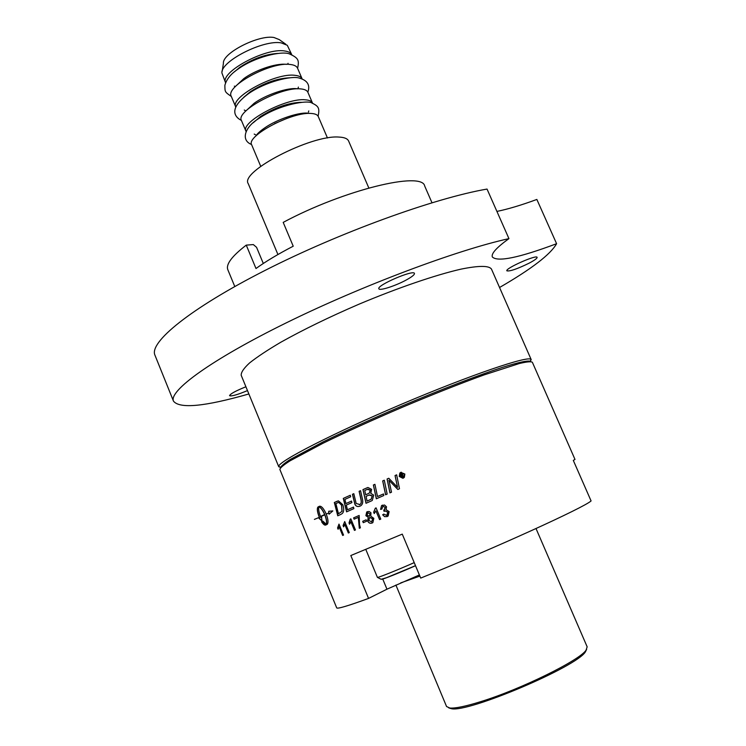 <?xml version="1.0" encoding="UTF-8"?>
<svg xmlns="http://www.w3.org/2000/svg" width="746" height="746" viewBox="0 0 746 746"><rect width="100%" height="100%" fill="white"/><g stroke="black" fill="none" stroke-linecap="round" stroke-linejoin="round"><path stroke-width="1.12" d="M401.227 475.426L400.826 474.484L402.355 474.372L402.318 474.866L401.227 475.426L402.28 474.876L401.777 474.102M403.446 476.526L401.404 475.845L401.963 477.17L401.469 477.375L400.164 474.269L401.805 473.607M401.507 477.365L400.201 474.26L401.199 473.822L402.859 474.111L402.355 475.361L404.015 476.284L401.693 475.724M402.737 477.766L403.987 476.992L404.416 474.232L401.404 472.712M404.379 474.242L401.022 472.843L400.201 473.421L399.697 476.265L403.054 477.654L403.95 476.992L404.416 474.232M402.877 478.27L399.269 476.452L399.875 473.039L401.292 472.209M399.231 476.461L399.847 473.048L400.816 472.367L404.854 474.046L404.351 477.328L403.25 478.139L399.231 476.461M385.635 494.729L382.745 480.89L384.283 480.228L387.155 494.076L385.579 494.757L382.689 480.909L384.283 480.219M367.909 489.143L370.305 490.047L369.419 493.031L365.699 494.812L369.345 493.059L370.23 490.075L367.219 489.413L364.766 490.504L365.699 494.812M371.051 499.27L367.097 501.098L371.2 499.167L372.179 495.829L368.972 495.083L366.044 496.37L367.097 501.098M371.126 499.242L372.254 495.801L369.475 494.878M366.09 503.242L363.041 489.562L367.489 487.632M371.415 500.911L366.006 503.28L362.966 489.59L367.946 487.492L371.592 489.357L370.79 493.339L373.709 495.148L372.301 500.407L371.415 500.911M347.44 509.779L353.511 507.084L353.874 508.613L346.573 511.859L343.291 498.412L350.303 495.251L350.667 496.789L344.913 499.372L345.93 503.578L351.534 501.06L351.898 502.599L346.293 505.098L347.44 509.779L353.511 507.075M345.93 503.578L351.534 501.07M346.676 511.812L343.393 498.375L350.303 495.26M341.976 511.392L338.479 513.789L341.976 511.392L341.547 505.21L338.777 502.403L335.849 503.503L338.479 513.789M342.088 511.346L341.649 505.163L338.777 502.403M338.889 502.356L337.826 502.618M337.873 515.738L334.441 502.468L337.434 501.107M340.81 514.432L337.761 515.794L334.329 502.506L338.451 500.855L342.806 504.734C344.186 509.061 343.971 512.017 342.153 513.584L340.81 514.432M374.287 513.49L373.755 512.194L375.378 508.194L376.077 507.886L380.768 519.095L379.565 519.608L375.919 510.879L374.231 513.556L373.671 512.232L375.303 508.222L376.077 507.886M379.639 519.58L375.919 510.879M363.367 522.62L362.798 521.258L366.1 519.822L366.668 521.193L363.274 522.666L362.705 521.295L366.1 519.822M349.66 524.14L349.137 522.89L350.844 518.871L355.45 529.949L354.443 530.387L350.862 521.752L349.576 524.242L349.025 522.937L350.2 519.151L350.844 518.871M354.555 530.341L350.862 521.752M338.199 529.128L337.696 527.916L338.992 524.093L343.542 535.078L342.675 535.451L339.132 526.9L338.106 529.259L337.574 527.963L338.992 524.093M342.796 535.404L339.132 526.9M320.528 516.456L324.762 514.479C322.832 510.133 320.939 507.578 319.092 506.823L318.962 506.87C318.281 508.847 318.803 512.036 320.528 516.456L324.641 514.526C322.701 510.189 320.808 507.634 318.962 506.87M328.809 511.299L328.846 512.577L328.678 511.271L332.837 510.917L329.051 514.199L328.883 512.894L326.254 514.106C328.203 519.393 328.529 522.797 327.233 524.326L325.648 525.072C324.603 525.408 323.251 524.307 321.591 521.762L322.925 521.146L321.731 521.706L325.685 525.053M319.54 506.236L318.141 506.935C316.938 508.399 317.339 511.765 319.353 517.015L319.213 517.071C317.209 511.821 316.808 508.455 318.001 506.991L319.54 506.236C321.461 505.947 323.661 508.474 326.133 513.835M319.792 518.05L319.055 518.386L319.792 518.05L319.465 517.295L314.392 519.384M319.652 518.097L319.335 517.351M321.601 517.192L320.966 517.482L321.601 517.183L321.918 520.913L319.055 518.386M319.185 518.33L321.89 520.736M322.925 521.146L326.347 524.391C327.065 522.424 326.58 519.216 324.883 514.759L320.64 516.726L320.966 517.482M326.216 524.447C326.944 522.48 326.45 519.263 324.752 514.805M329.163 514.059L328.883 512.894M343.71 526.723L343.197 525.492L344.708 521.575M348.457 532.961L344.894 524.373L343.617 526.844L343.085 525.538L344.708 521.566L349.277 532.607L348.345 533.008L344.783 524.419M359.413 528.252L358.416 517.323L354.145 519.188L353.595 517.883L359.162 515.458L359.535 524.606L360.393 527.823L359.311 528.289L358.322 517.37M354.238 519.151L353.697 517.845L359.162 515.458M367.834 512.782L367.032 515.132L369.289 516.269L370.091 513.901L367.834 512.782M369.289 516.269L370.165 513.863L367.927 512.744M369.727 517.398L368.804 520.428L371.648 521.902L372.608 518.852L369.727 517.398M371.657 521.892L372.692 518.815L369.811 517.36M368.31 517.314L365.885 515.691L366.715 512.026L369.028 511.448L370.949 512.754L370.818 516.223L373.802 518.321L372.879 522.582L372.105 523.03C370.137 523.627 368.673 522.909 367.722 520.885L368.31 517.314L365.978 515.654L366.799 511.989L367.498 511.607M372.105 523.03C370.1 523.683 368.608 522.983 367.629 520.922L368.226 517.351M387.137 516.596L384.619 516.605L382.726 514.768L383.808 514.097L386.698 515.449L387.305 515.094L387.873 512.185L385.011 510.842M386.764 515.421L387.808 512.213L384.908 510.889L384.106 511.411L383.733 510.152L384.572 509.704L385.225 507.327L382.829 506.301L381.859 509.098L380.6 509.35L381.616 505.62L382.502 505.117M384.004 510.059L385.29 507.308L382.94 506.254M384.162 511.364L383.798 510.143M382.726 514.768L383.808 514.087M380.6 509.35L381.551 505.648L384.498 505.005L386.521 506.804L386.064 509.677L389.132 511.616L388.144 515.99L387.165 516.586L384.591 516.642L382.651 514.796M381.859 509.098L380.525 509.378M359.852 506.226C357.502 506.944 355.861 506.226 354.928 504.063L352.541 494.253L353.809 493.684L356.178 503.522L359.908 504.492C361.269 503.839 361.568 501.946 360.803 498.813L359.115 491.306L360.542 490.672L362.342 498.692C363.181 502.039 362.687 504.38 360.859 505.695L360.057 506.142C357.558 507.047 355.823 506.366 354.835 504.1L352.448 494.29L353.809 493.675M359.302 504.818L360.001 504.455C361.353 503.802 361.651 501.909 360.896 498.785L359.199 491.269L360.551 490.672M377.513 496.547L383.491 493.955L383.817 495.521L376.32 498.776L373.373 484.993L374.912 484.322L377.513 496.547L383.491 493.945M376.394 498.748L373.438 484.975L374.912 484.331M397.879 489.441L388.908 480.228L391.51 492.192L389.944 492.873L387.081 478.997L388.797 478.251L397.543 487.297L395.044 475.547L396.648 474.848L399.483 488.751L397.832 489.46L388.908 480.228M397.543 487.297L395.082 475.528L396.648 474.857M389.99 492.845L387.127 478.979L388.797 478.261M279.853 469.43C280.188 467.835 283.564 464.982 289.98 460.869L322.906 443.31C345.939 432.083 372.515 420.017 402.635 407.13C432.829 394.42 459.937 383.686 483.958 374.949L519.328 363.526C526.685 361.782 531.031 361.362 532.355 362.248L574.998 459.433L573.301 460.403L591.084 500.939C583.754 507.653 495.624 547.825 420.707 578.085L402.262 534.127L350.816 555.537L368.561 598.413C347.944 605.938 337.323 609.081 336.698 607.859L279.853 469.43M530.546 361.381L531.012 359.385C528.345 355.385 470.362 374.996 401.423 404.276C332.474 433.519 277.904 461.69 278.734 466.464L280.496 467.555M531.217 359.665L491.465 269.073C489.012 265.52 478.895 265.529 461.131 269.11C435.916 274.845 398 287.779 358.929 304.219C329.135 317.078 303.118 329.741 280.869 342.2C267.627 349.995 257.211 356.896 249.621 362.901C243.793 368.254 240.986 372.394 241.2 375.303L278.78 466.819M496.911 211.416C508.185 209.094 521.501 205.103 536.85 199.443L556.6 243.709C519.002 257.78 497.591 262.2 492.351 256.978C491.017 253.687 496.547 247.569 508.94 238.627C457.084 250.003 361.773 285.69 286.305 322.832C210.642 360.02 168.661 391.035 173.482 401.143C179.618 408.976 204.749 406.589 248.866 393.963M508.94 238.627L487.035 189.064C434.433 198.138 339.197 232.631 264.55 270.677C189.726 308.751 149.069 342.433 154.916 355.096L173.482 401.143M431.981 202.744L424.716 186.08C422.385 170.946 344.092 189.764 283.2 222.383L293.225 246.208C278.165 254.013 265.753 261.454 255.99 268.513L246.255 245.126C231.931 256.167 225.777 264.345 227.81 269.67L234.785 286.529M246.255 245.126L253.332 244.576L256.559 247.308L263.301 263.478M499.55 287.499C531.544 268.989 550.557 254.395 556.6 243.709M406.598 279.806C395.995 285.718 379.322 291.145 378.875 288.767C376.348 285.457 413.853 269.287 414.45 273.437C414.664 274.659 412.044 276.775 406.598 279.806M529.156 263.151C517.286 268.952 509.854 271.507 506.86 270.826C504.893 268.541 536.775 254.349 537.129 257.361C537.213 258.358 534.556 260.289 529.156 263.151M247.476 390.596C237.396 394.783 231.428 396.471 229.563 395.678C230.29 393.841 235.736 390.867 245.91 386.773M419.392 574.961L386.96 589.191L382.707 578.961M386.96 589.191L368.561 598.413M530.676 361.558C528.961 360.076 519.57 361.996 502.487 367.34C478.158 375.275 440.877 389.58 401.926 406.048C372.17 418.786 345.92 430.712 323.177 441.828L290.614 459.238C284.263 463.322 280.897 466.166 280.533 467.77M448.756 707.87L451.405 708.7C468.05 712.896 577.087 666.616 585.423 651.808L586.617 649.384M536.02 528.55L587.158 646.819L586.076 650.158C579.726 660.266 521.118 689.192 481.058 701.538C465.672 706.35 455.237 708.513 449.763 708.019L446.556 706.509L395.893 585.05M400.733 582.887L419.877 576.098M285.783 44.219L279.256 39.603L273.978 37.505C258.573 34.54 222.177 53.208 223.418 63.307L222.196 71.29M312.593 103.321L312.509 103.088C311.688 101.223 309.366 100.132 305.552 99.824C286.511 97.418 239.951 122.241 246.003 131.324L246.115 131.566M308.769 110.921L308.406 112.133M235.801 107.098L231.288 96.365C224.882 86.424 271.115 61.303 290.436 64.501C294.306 64.958 296.684 66.198 297.57 68.231L302.158 78.936C301.291 76.95 298.932 75.756 295.071 75.337C275.843 72.381 229.507 97.418 235.801 107.098L235.82 107.135M291.751 54.654C290.754 52.696 288.385 51.465 284.646 50.98C265.408 47.511 219.66 72.353 225.581 82.787L221.926 73.033C220.396 61.442 263.254 39.501 281.186 42.876L287.294 45.282L291.761 54.663M312.509 103.088L307.902 92.336C307.063 90.425 304.722 89.287 300.89 88.923C281.764 86.275 235.307 111.201 241.462 120.544L246.003 131.324M327.466 137.991L318.281 116.562C317.488 114.753 315.194 113.728 311.39 113.476C292.46 111.378 245.77 136.089 251.682 144.827L260.736 166.339M368.822 187.983L348.624 141.05C347.561 138.625 344.316 137.301 338.88 137.068C311.129 134.662 239.578 171.841 248.241 183.656L277.932 254.526M414.216 562.624C397.767 569.935 376.954 578.253 377.411 577.367L381.113 579.288L386.344 577.768L415.494 565.673M381.812 579.176C381.159 580.136 400.854 572.275 415.503 565.701M301.365 102.305C288.777 102.659 275.199 107.387 260.624 116.479L253.183 122.792M287.089 118.316L274.612 123.622M289.625 77.798C276.962 78.386 263.823 83.067 250.199 91.833L243.7 97.325M277.773 53.423C265.147 54.253 252.502 58.878 239.82 67.299L234.393 71.858M236.24 85.706L243.755 78.666C253.91 70.982 275.013 62.925 286.464 64.361M231.335 96.467C224.583 91.767 225.031 92.01 224.863 85.342C226.495 79.3 230.831 73.91 237.881 69.192C255.057 56.752 281.559 50.831 289.196 53.824C298.456 57.964 299.36 60.081 297.598 68.296M234.356 86.107L235.26 86.704M287.835 64.343L288.031 63.317M246.003 110.846L254.106 103.302C265.287 95.031 288.17 86.984 297.766 88.849M241.415 120.414C234.785 117.15 228.062 108.832 248.343 93.772C265.473 81.631 291.938 75.495 299.211 78.069C307.501 80.382 310.373 85.091 307.837 92.187M244.268 110.035L245.341 110.65M298.083 88.233L298.372 87.077M255.878 136.024C257.109 133.842 259.981 131.193 264.494 128.06C276.897 119.155 301.319 111.21 309.03 113.439M251.57 144.491C240.576 140.332 244.604 127.062 258.853 118.474C279.769 104.207 308.35 99.74 312.089 103.134C319.101 106.342 319.633 108.646 318.113 116.208M254.209 134.075L255.44 134.7M377.411 577.367L365.773 549.364M530.294 361.204L531.012 359.385M280.552 467.22L278.734 466.464M585.423 651.808L586.076 650.158M451.405 708.7L449.763 708.019"/></g></svg>
